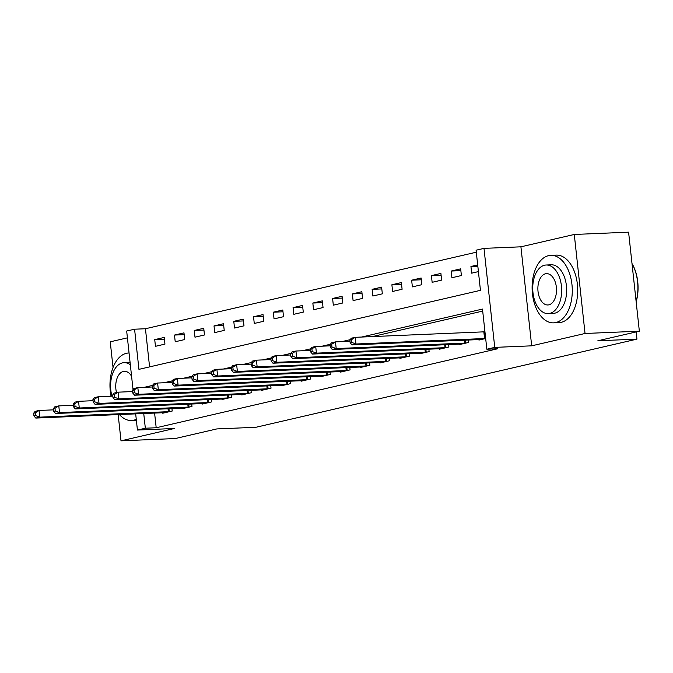 <?xml version="1.0" encoding="UTF-8"?>
<svg xmlns="http://www.w3.org/2000/svg" width="673" height="673" viewBox="0 0 673 673"><rect width="100%" height="100%" fill="white"/><g stroke="black" fill="none" stroke-linecap="round" stroke-linejoin="round"><path stroke-width="1.01" d="M133.035 389.625L126.675 331.032L134.583 329.206L138.941 369.351L480.446 290.341L476.089 250.205L483.996 248.371L494.748 347.386L486.84 349.22L482.482 309.075L361.586 337.047M520.919 246.814L531.678 345.829L585.039 333.48L639.35 331.183L628.59 232.168L574.279 234.465L520.919 246.814L483.996 248.371M127.416 337.846L110.246 341.817L113.039 367.508M476.307 252.207L145.444 328.744L134.583 329.206M585.039 333.48L574.279 234.465M118.154 414.585L121.005 440.832L174.366 428.491L137.435 430.047L135.668 413.845M639.35 331.183L597.851 340.782L636.952 339.133L255.917 427.279L216.815 428.928L175.308 438.535L121.005 440.832M145.444 328.744L149.583 366.886M155.455 346.317L164.944 344.122L164.212 337.434L154.731 339.629L155.455 346.317M175.216 341.749L184.705 339.554L183.981 332.866L174.492 335.061L175.216 341.749M194.985 337.173L204.466 334.977L203.742 328.289L194.253 330.485L194.985 337.173M214.746 332.605L224.227 330.409L223.503 323.721L214.014 325.917L214.746 332.605M234.507 328.029L243.996 325.833L243.264 319.145L233.783 321.341L234.507 328.029M254.268 323.461L263.757 321.265L263.034 314.577L253.544 316.773L254.268 323.461M274.037 318.884L283.518 316.697L282.795 310.001L273.305 312.196L274.037 318.884M293.798 314.316L303.279 312.121L302.556 305.433L293.066 307.628L293.798 314.316M313.559 309.74L323.048 307.553L322.317 300.856L312.836 303.052L313.559 309.74M333.32 305.172L342.809 302.976L342.086 296.288L332.597 298.484L333.32 305.172M353.089 300.595L362.57 298.408L361.847 291.712L352.358 293.908L353.089 300.595M372.85 296.027L382.34 293.832L381.608 287.144L372.119 289.34L372.85 296.027M392.611 291.459L402.101 289.264L401.369 282.567L391.888 284.763L392.611 291.459M412.372 286.883L421.862 284.687L421.138 277.999L411.649 280.195L412.372 286.883M432.142 282.315L441.623 280.119L440.899 273.423L431.41 275.619L432.142 282.315M451.903 277.739L461.392 275.543L460.66 268.855L451.179 271.051L451.903 277.739M477.687 264.918L470.94 266.474L471.664 273.171L478.41 271.606M154.597 413.045L156.195 427.759L497.709 348.757L486.84 349.22M482.701 311.077L372.447 336.584M162.664 412.7L162.723 413.222L172.212 411.026L171.943 408.57M182.433 408.132L182.484 408.646L191.973 406.458L191.704 404.002M202.194 403.556L202.245 404.078L211.734 401.882L211.465 399.426M221.955 398.988L222.014 399.501L231.495 397.314L231.234 394.858M241.716 394.412L241.775 394.933L251.265 392.738L250.995 390.281M261.486 389.844L261.536 390.365L271.026 388.17L270.756 385.713M281.247 385.267L281.306 385.789L290.786 383.593L290.517 381.137M301.008 380.699L301.067 381.221L310.547 379.025L310.287 376.569M320.769 376.123L320.828 376.644L330.317 374.449L330.048 371.992M340.538 371.555L340.588 372.076L350.078 369.881L349.809 367.424M360.299 366.978L360.358 367.5L369.839 365.304L369.578 362.856M380.06 362.411L380.119 362.932L389.6 360.736L389.339 358.28M399.821 357.834L399.88 358.356L409.369 356.16L409.1 353.712M419.59 353.266L419.641 353.788L429.13 351.592L428.861 349.136M439.351 348.69L439.41 349.211L448.891 347.016L448.63 344.568M459.112 344.122L459.171 344.643L468.652 342.448L468.391 339.991M478.873 339.545L478.932 340.067L485.679 338.511M636.952 339.133L636.17 331.924M531.678 345.829L494.748 347.386M156.195 427.759L145.334 428.221L137.435 430.047M143.736 413.5L145.334 428.221M350.162 339.688L341.825 341.615M330.401 344.256L322.064 346.191M310.632 348.833L302.303 350.759M290.871 353.401L282.534 355.327M271.11 357.977L262.773 359.904M251.349 362.545L243.012 364.472M231.579 367.122L223.251 369.048M211.818 371.689L203.482 373.616M192.057 376.266L183.721 378.192M172.296 380.834L163.96 382.76M152.527 385.41L144.19 387.337M164.405 339.217L154.731 339.629M477.822 266.188L470.94 266.474M460.854 270.639L451.179 271.051M441.093 275.215L431.41 275.619M421.332 279.783L411.649 280.195M401.562 284.359L391.888 284.763M381.801 288.927L372.119 289.34M362.04 293.504L352.358 293.908M342.279 298.072L332.597 298.484M322.51 302.64L312.836 303.052M302.749 307.216L293.066 307.628M282.988 311.784L273.305 312.196M263.227 316.36L253.544 316.773M243.458 320.928L233.783 321.341M223.697 325.505L214.014 325.917M203.936 330.073L194.253 330.485M184.175 334.649L174.492 335.061M33.65 413.23L33.944 415.906L35.518 415.544L35.232 412.869L33.65 413.23L35.072 411.38L39.026 410.463L39.749 417.151L169.638 411.624M35.518 415.544L39.749 417.151L35.795 418.068L165.297 412.625M35.232 412.869L39.026 410.463L53.546 409.849M33.944 415.906L35.795 418.068M53.411 408.662L53.705 411.338L55.287 410.967L54.993 408.292L53.411 408.662L54.833 406.803L58.787 405.895L59.51 412.583L189.399 407.047M55.287 410.967L59.51 412.583L55.556 413.5L185.058 408.057M54.993 408.292L58.787 405.895L73.307 405.281M53.705 411.338L55.556 413.5M73.18 404.086L73.466 406.761L75.048 406.399L74.753 403.724L73.18 404.086L74.594 402.235L78.548 401.318L79.279 408.006L209.16 402.479M75.048 406.399L79.279 408.006L75.326 408.923L204.819 403.48M74.753 403.724L78.548 401.318L93.067 400.704M73.466 406.761L75.326 408.923M92.941 399.518L93.227 402.193L94.809 401.823L94.523 399.148L92.941 399.518L94.363 397.659L98.308 396.75L99.04 403.438L228.929 397.903M94.809 401.823L99.04 403.438L95.086 404.355L224.58 398.912M94.523 399.148L98.308 396.75L112.828 396.136M93.227 402.193L95.086 404.355M112.702 394.942L112.997 397.617L114.578 397.255L114.284 394.58L112.702 394.942L114.124 393.091L118.078 392.174L118.801 398.87L248.69 393.335M114.578 397.255L118.801 398.87L114.847 399.779L244.349 394.336M114.284 394.58L118.078 392.174L132.598 391.56M112.997 397.617L114.847 399.779M128.627 353.005L129.056 352.98A33.785 20.064 -92.4 0 0 128.627 353.005A33.785 20.064 -92.4 0 0 126.423 353.3A33.785 20.064 -92.4 0 0 111.045 396.212M119.407 414.534A33.785 20.064 -92.4 0 0 131.479 420.507A33.785 20.064 -92.4 0 0 133.691 420.204A33.785 20.064 -92.4 0 0 136.266 419.313M130.335 364.766A24.321 14.444 -92.4 0 0 124.034 362.663A24.321 14.444 -92.4 0 0 122.444 362.882A24.321 14.444 -92.4 0 0 111.937 396.17M131.597 376.308A15.672 9.313 -92.4 0 0 124.396 371.303A15.672 9.313 -92.4 0 0 123.369 371.446A15.672 9.313 -92.4 0 0 116.505 392.536M124.034 362.663L129.031 362.453A24.321 14.444 87.6 0 1 130.091 362.469M548.562 255.647A33.785 20.064 -92.4 0 0 532.259 291.813A33.785 20.064 -92.4 0 0 553.627 322.847A33.785 20.064 -92.4 0 0 555.831 322.544A33.785 20.064 -92.4 0 0 572.126 286.378A33.785 20.064 -92.4 0 0 550.766 255.345A33.785 20.064 -92.4 0 0 548.562 255.647M553.627 322.847L559.053 322.619A33.785 20.064 -92.4 0 0 561.257 322.317A33.785 20.064 -92.4 0 0 577.56 286.151A33.785 20.064 -92.4 0 0 556.201 255.117L550.766 255.345M546.173 265.011L551.17 264.792A24.321 14.444 87.6 0 1 566.548 287.144A24.321 14.444 87.6 0 1 554.813 313.181A24.321 14.444 87.6 0 1 553.223 313.399L548.226 313.61A24.321 14.444 -92.4 0 0 549.816 313.391A24.321 14.444 -92.4 0 0 561.551 287.354A24.321 14.444 -92.4 0 0 546.173 265.011A24.321 14.444 -92.4 0 0 544.583 265.221A24.321 14.444 -92.4 0 0 532.848 291.258A24.321 14.444 -92.4 0 0 548.226 313.61M548.882 304.827A15.672 9.313 -92.4 0 0 556.445 288.044A15.672 9.313 -92.4 0 0 546.535 273.65A15.672 9.313 -92.4 0 0 545.517 273.785A15.672 9.313 -92.4 0 0 537.946 290.568A15.672 9.313 -92.4 0 0 547.864 304.97A15.672 9.313 -92.4 0 0 548.882 304.827M636.128 301.554A33.785 20.064 -92.4 0 0 632.006 263.555M631.997 263.538A32.969 19.584 87.6 0 1 636.162 301.815M132.463 390.374L132.758 393.049L134.339 392.679L134.045 390.004L132.463 390.374L133.885 388.514L137.839 387.606L138.562 394.294L268.451 388.758M134.339 392.679L138.562 394.294L134.617 395.211L264.11 389.768M134.045 390.004L137.839 387.606L152.359 386.992M132.758 393.049L134.617 395.211M152.233 385.797L152.519 388.472L154.1 388.111L153.806 385.436L152.233 385.797L153.646 383.947L157.6 383.03L158.332 389.726L288.212 384.19M154.1 388.111L158.332 389.726L154.378 390.634L283.871 385.192M153.806 385.436L157.6 383.03L172.12 382.415M152.519 388.472L154.378 390.634M171.994 381.229L172.28 383.904L173.861 383.534L173.575 380.859L171.994 381.229L173.415 379.379L177.361 378.462L178.093 385.149L307.982 379.614M173.861 383.534L178.093 385.149L174.139 386.066L303.641 380.624M173.575 380.859L177.361 378.462L191.881 377.847M172.28 383.904L174.139 386.066M191.755 376.653L192.049 379.328L193.631 378.966L193.336 376.291L191.755 376.653L193.176 374.802L197.13 373.885L197.854 380.582L327.743 375.046M193.631 378.966L197.854 380.582L193.9 381.49L323.402 376.047M193.336 376.291L197.13 373.885L211.65 373.271M192.049 379.328L193.9 381.49M211.515 372.085L211.81 374.76L213.391 374.39L213.097 371.715L211.515 372.085L212.937 370.234L216.891 369.317L217.615 376.005L347.504 370.47M213.391 374.39L217.615 376.005L213.669 376.922L343.163 371.479M213.097 371.715L216.891 369.317L231.411 368.703M211.81 374.76L213.669 376.922M231.285 367.508L231.571 370.184L233.152 369.822L232.866 367.147L231.285 367.508L232.698 365.658L236.652 364.741L237.384 371.437L367.265 365.902M233.152 369.822L237.384 371.437L233.43 372.346L362.924 366.903M232.866 367.147L236.652 364.741L251.172 364.127M231.571 370.184L233.43 372.346M251.046 362.94L251.332 365.616L252.913 365.246L252.627 362.57L251.046 362.94L252.468 361.09L256.421 360.173L257.145 366.861L387.034 361.334M252.913 365.246L257.145 366.861L253.191 367.778L382.693 362.335M252.627 362.57L256.421 360.173L270.933 359.559M251.332 365.616L253.191 367.778M270.807 358.364L271.101 361.039L272.683 360.678L272.388 358.002L270.807 358.364L272.229 356.513L276.182 355.596L276.906 362.293L406.795 356.757M272.683 360.678L276.906 362.293L272.952 363.201L402.454 357.758M272.388 358.002L276.182 355.596L290.702 354.982M271.101 361.039L272.952 363.201M290.568 353.796L290.862 356.471L292.444 356.101L292.149 353.426L290.568 353.796L291.989 351.945L295.943 351.028L296.667 357.716L426.556 352.189M292.444 356.101L296.667 357.716L292.721 358.633L422.215 353.19M292.149 353.426L295.943 351.028L310.463 350.414M290.862 356.471L292.721 358.633M310.337 349.22L310.623 351.895L312.205 351.533L311.919 348.858L310.337 349.22L311.75 347.369L315.704 346.46L316.436 353.148L446.325 347.613M312.205 351.533L316.436 353.148L312.482 354.057L441.976 348.622M311.919 348.858L315.704 346.46L330.224 345.838M310.623 351.895L312.482 354.057M330.098 344.652L330.384 347.327L331.966 346.965L331.68 344.282L330.098 344.652L331.52 342.801L335.474 341.884L336.197 348.572L466.086 343.045M331.966 346.965L336.197 348.572L332.243 349.489L461.745 344.046M331.68 344.282L335.474 341.884L349.994 341.27M330.384 347.327L332.243 349.489M349.859 340.075L350.153 342.759L351.735 342.389L351.441 339.714L349.859 340.075L351.281 338.225L355.235 337.316L355.958 344.004L485.679 338.485M351.735 342.389L355.958 344.004L352.004 344.921L481.506 339.478M351.441 339.714L355.235 337.316L484.947 331.797M350.153 342.759L352.004 344.921M168.359 411.716L168.031 408.738M169.285 411.649L168.957 408.696M188.12 407.14L187.792 404.162M189.046 407.081L188.726 404.128M207.881 402.572L207.562 399.594M208.807 402.504L208.487 399.552M227.642 397.995L227.323 395.026M228.568 397.936L228.248 394.984M247.412 393.427L247.084 390.449M248.337 393.36L248.009 390.407M267.173 388.851L266.844 385.881M268.098 388.792L267.778 385.839M286.934 384.283L286.614 381.305M287.859 384.224L287.539 381.263M306.695 379.707L306.375 376.737M307.62 379.648L307.3 376.695M326.464 375.139L326.136 372.161M327.389 375.08L327.07 372.119M346.225 370.562L345.905 367.593M347.15 370.503L346.831 367.551M365.986 365.994L365.666 363.016M366.911 365.935L366.592 362.983M385.747 361.418L385.427 358.448M386.672 361.359L386.352 358.406M405.516 356.85L405.188 353.872M406.442 356.791L406.122 353.838M425.277 352.273L424.957 349.304M426.202 352.215L425.883 349.262M445.038 347.705L444.718 344.727M445.963 347.647L445.644 344.694M464.799 343.129L464.479 340.159M465.724 343.07L465.405 340.117M484.568 338.561L483.837 331.873M485.494 338.502L484.762 331.806M131.479 420.507L136.375 420.297"/></g></svg>
